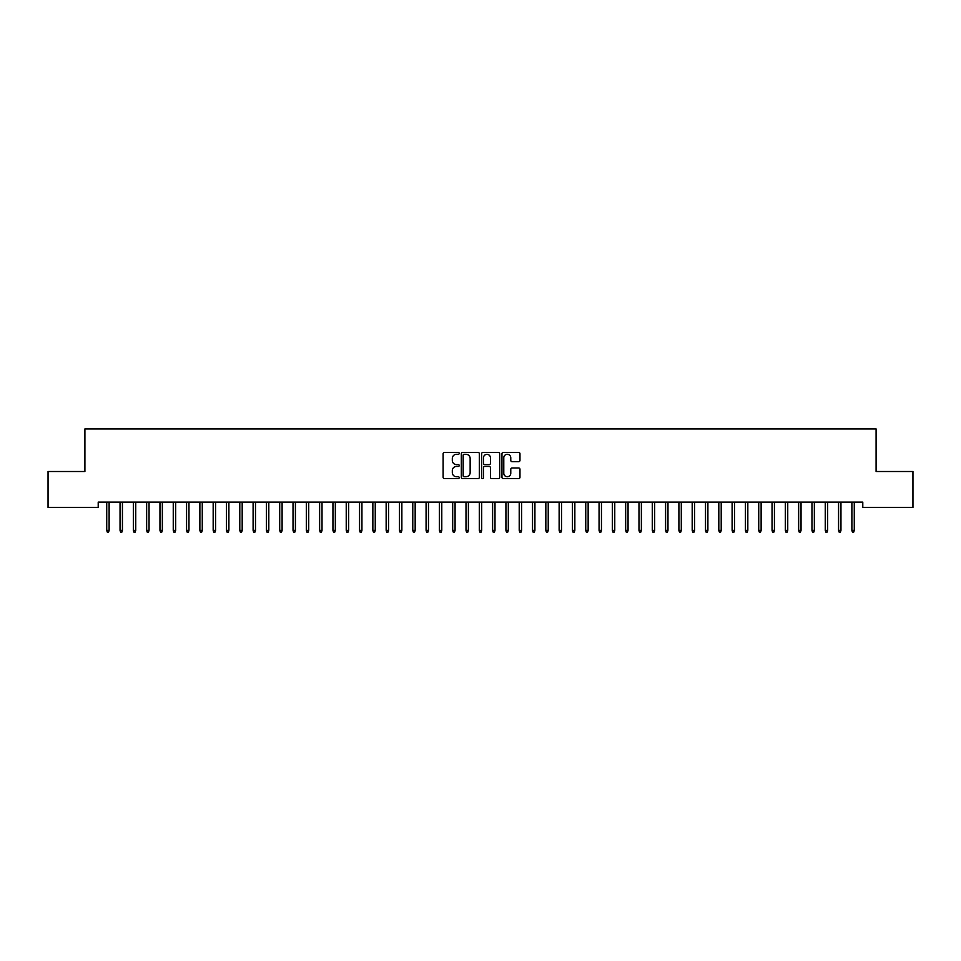 <?xml version="1.0" encoding="UTF-8"?>
<svg xmlns="http://www.w3.org/2000/svg" width="961" height="961" viewBox="0 0 961 961"><rect width="100%" height="100%" fill="white"/><g stroke="black" fill="none" stroke-linecap="round" stroke-linejoin="round"><path stroke-width="1.44" d="M459.214 453.376A0.913 0.913 0 0 0 458.301 452.451L444.414 452.451A1.309 1.309 0 0 0 443.117 453.76L443.117 477.269A1.309 1.309 0 0 0 444.414 478.578L458.301 478.578A0.913 0.913 0 0 0 459.214 477.665A0.913 0.913 0 0 0 458.301 476.752L456.499 476.752A4.18 4.18 0 0 1 452.319 472.572L452.319 470.614A4.18 4.18 0 0 1 456.499 466.433L458.301 466.433A0.913 0.913 0 0 0 459.214 465.52A0.913 0.913 0 0 0 458.301 464.607L456.499 464.607A4.18 4.18 0 0 1 452.319 460.427L452.319 458.469A4.18 4.18 0 0 1 456.499 454.289L458.301 454.289A0.913 0.913 0 0 0 459.214 453.376M518.676 461.664A1.309 1.309 0 0 0 519.973 460.355L519.973 453.76A1.309 1.309 0 0 0 518.676 452.451L503.264 452.451A1.309 1.309 0 0 0 501.954 453.76L501.954 477.269A1.309 1.309 0 0 0 503.264 478.578L518.676 478.578A1.309 1.309 0 0 0 519.973 477.269L519.973 469.304A1.309 1.309 0 0 0 518.676 467.995L512.069 467.995A1.309 1.309 0 0 0 510.771 469.304L510.771 473.256A3.496 3.496 0 0 1 507.276 476.752A3.496 3.496 0 0 1 503.78 473.256L503.78 457.784A3.496 3.496 0 0 1 507.276 454.289A3.496 3.496 0 0 1 510.771 457.784L510.771 460.355A1.309 1.309 0 0 0 512.069 461.664L518.676 461.664M862.786 502.11L98.214 502.11L98.214 507.432L48.05 507.432L48.05 471.503L84.904 471.503L84.904 428.93L876.096 428.93L876.096 471.503L912.95 471.503L912.95 507.432L862.786 507.432L862.786 502.11M479.359 453.76A1.309 1.309 0 0 0 478.049 452.451L462.637 452.451A1.309 1.309 0 0 0 461.328 453.76L461.328 477.269A1.309 1.309 0 0 0 462.637 478.578L478.049 478.578A1.309 1.309 0 0 0 479.359 477.269L479.359 453.76M482.951 452.451L498.363 452.451A1.309 1.309 0 0 1 499.672 453.76L499.672 477.269A1.309 1.309 0 0 1 498.363 478.578L491.768 478.578A1.309 1.309 0 0 1 490.458 477.269L490.458 467.743A1.309 1.309 0 0 0 489.149 466.433L484.776 466.433A1.309 1.309 0 0 0 483.467 467.743L483.467 477.665A0.913 0.913 0 0 1 482.554 478.578A0.913 0.913 0 0 1 481.641 477.665L481.641 453.76A1.309 1.309 0 0 1 482.951 452.451M464.079 454.289A0.913 0.913 0 0 0 463.166 455.202L463.166 475.839A0.913 0.913 0 0 0 464.079 476.752L465.965 476.752A4.18 4.18 0 0 0 470.145 472.572L470.145 458.469A4.18 4.18 0 0 0 465.965 454.289L464.079 454.289M490.458 457.844A3.496 3.496 0 0 0 486.963 454.349A3.496 3.496 0 0 0 483.467 457.844L483.467 463.298A1.309 1.309 0 0 0 484.776 464.607L489.149 464.607A1.309 1.309 0 0 0 490.458 463.298L490.458 457.844M109.122 530.34L108.593 532.07L107.26 532.07L106.731 530.34L109.122 530.34L109.122 502.11M106.731 530.34L106.731 502.11M122.431 530.34L121.903 532.07L120.569 532.07L120.041 530.34L122.431 530.34L122.431 502.11M120.041 530.34L120.041 502.11M135.741 530.34L135.201 532.07L133.879 532.07L133.339 530.34L135.741 530.34L135.741 502.11M133.339 530.34L133.339 502.11M149.039 530.34L148.511 532.07L147.177 532.07L146.649 530.34L149.039 530.34L149.039 502.11M146.649 530.34L146.649 502.11M162.349 530.34L161.82 532.07L160.487 532.07L159.958 530.34L162.349 530.34L162.349 502.11M159.958 530.34L159.958 502.11M175.659 530.34L175.118 532.07L173.797 532.07L173.256 530.34L175.659 530.34L175.659 502.11M173.256 530.34L173.256 502.11M188.957 530.34L188.428 532.07L187.095 532.07L186.566 530.34L188.957 530.34L188.957 502.11M186.566 530.34L186.566 502.11M202.266 530.34L201.738 532.07L200.405 532.07L199.876 530.34L202.266 530.34L202.266 502.11M199.876 530.34L199.876 502.11M215.576 530.34L215.048 532.07L213.714 532.07L213.174 530.34L215.576 530.34L215.576 502.11M213.174 530.34L213.174 502.11M228.886 530.34L228.346 532.07L227.012 532.07L226.484 530.34L228.886 530.34L228.886 502.11M226.484 530.34L226.484 502.11M242.184 530.34L241.655 532.07L240.322 532.07L239.794 530.34L242.184 530.34L242.184 502.11M239.794 530.34L239.794 502.11M255.494 530.34L254.965 532.07L253.632 532.07L253.103 530.34L255.494 530.34L255.494 502.11M253.103 530.34L253.103 502.11M268.804 530.34L268.263 532.07L266.942 532.07L266.401 530.34L268.804 530.34L268.804 502.11M266.401 530.34L266.401 502.11M282.102 530.34L281.573 532.07L280.24 532.07L279.711 530.34L282.102 530.34L282.102 502.11M279.711 530.34L279.711 502.11M295.411 530.34L294.883 532.07L293.549 532.07L293.021 530.34L295.411 530.34L295.411 502.11M293.021 530.34L293.021 502.11M308.721 530.34L308.181 532.07L306.859 532.07L306.319 530.34L308.721 530.34L308.721 502.11M306.319 530.34L306.319 502.11M322.019 530.34L321.491 532.07L320.157 532.07L319.629 530.34L322.019 530.34L322.019 502.11M319.629 530.34L319.629 502.11M335.329 530.34L334.8 532.07L333.467 532.07L332.938 530.34L335.329 530.34L335.329 502.11M332.938 530.34L332.938 502.11M348.639 530.34L348.098 532.07L346.777 532.07L346.236 530.34L348.639 530.34L348.639 502.11M346.236 530.34L346.236 502.11M361.937 530.34L361.408 532.07L360.075 532.07L359.546 530.34L361.937 530.34L361.937 502.11M359.546 530.34L359.546 502.11M375.246 530.34L374.718 532.07L373.385 532.07L372.856 530.34L375.246 530.34L375.246 502.11M372.856 530.34L372.856 502.11M388.556 530.34L388.028 532.07L386.694 532.07L386.154 530.34L388.556 530.34L388.556 502.11M386.154 530.34L386.154 502.11M401.866 530.34L401.326 532.07L399.992 532.07L399.464 530.34L401.866 530.34L401.866 502.11M399.464 530.34L399.464 502.11M415.164 530.34L414.635 532.07L413.302 532.07L412.774 530.34L415.164 530.34L415.164 502.11M412.774 530.34L412.774 502.11M428.474 530.34L427.945 532.07L426.612 532.07L426.083 530.34L428.474 530.34L428.474 502.11M426.083 530.34L426.083 502.11M441.784 530.34L441.243 532.07L439.922 532.07L439.381 530.34L441.784 530.34L441.784 502.11M439.381 530.34L439.381 502.11M455.082 530.34L454.553 532.07L453.22 532.07L452.691 530.34L455.082 530.34L455.082 502.11M452.691 530.34L452.691 502.11M468.391 530.34L467.863 532.07L466.529 532.07L466.001 530.34L468.391 530.34L468.391 502.11M466.001 530.34L466.001 502.11M481.701 530.34L481.161 532.07L479.839 532.07L479.299 530.34L481.701 530.34L481.701 502.11M479.299 530.34L479.299 502.11M494.999 530.34L494.471 532.07L493.137 532.07L492.609 530.34L494.999 530.34L494.999 502.11M492.609 530.34L492.609 502.11M508.309 530.34L507.78 532.07L506.447 532.07L505.918 530.34L508.309 530.34L508.309 502.11M505.918 530.34L505.918 502.11M521.619 530.34L521.078 532.07L519.757 532.07L519.216 530.34L521.619 530.34L521.619 502.11M519.216 530.34L519.216 502.11M534.917 530.34L534.388 532.07L533.055 532.07L532.526 530.34L534.917 530.34L534.917 502.11M532.526 530.34L532.526 502.11M548.226 530.34L547.698 532.07L546.365 532.07L545.836 530.34L548.226 530.34L548.226 502.11M545.836 530.34L545.836 502.11M561.536 530.34L561.008 532.07L559.674 532.07L559.134 530.34L561.536 530.34L561.536 502.11M559.134 530.34L559.134 502.11M574.846 530.34L574.306 532.07L572.972 532.07L572.444 530.34L574.846 530.34L574.846 502.11M572.444 530.34L572.444 502.11M588.144 530.34L587.615 532.07L586.282 532.07L585.754 530.34L588.144 530.34L588.144 502.11M585.754 530.34L585.754 502.11M601.454 530.34L600.925 532.07L599.592 532.07L599.063 530.34L601.454 530.34L601.454 502.11M599.063 530.34L599.063 502.11M614.764 530.34L614.223 532.07L612.902 532.07L612.361 530.34L614.764 530.34L614.764 502.11M612.361 530.34L612.361 502.11M628.062 530.34L627.533 532.07L626.2 532.07L625.671 530.34L628.062 530.34L628.062 502.11M625.671 530.34L625.671 502.11M641.371 530.34L640.843 532.07L639.509 532.07L638.981 530.34L641.371 530.34L641.371 502.11M638.981 530.34L638.981 502.11M654.681 530.34L654.141 532.07L652.819 532.07L652.279 530.34L654.681 530.34L654.681 502.11M652.279 530.34L652.279 502.11M667.979 530.34L667.451 532.07L666.117 532.07L665.589 530.34L667.979 530.34L667.979 502.11M665.589 530.34L665.589 502.11M681.289 530.34L680.76 532.07L679.427 532.07L678.898 530.34L681.289 530.34L681.289 502.11M678.898 530.34L678.898 502.11M694.599 530.34L694.058 532.07L692.737 532.07L692.196 530.34L694.599 530.34L694.599 502.11M692.196 530.34L692.196 502.11M707.897 530.34L707.368 532.07L706.035 532.07L705.506 530.34L707.897 530.34L707.897 502.11M705.506 530.34L705.506 502.11M721.206 530.34L720.678 532.07L719.345 532.07L718.816 530.34L721.206 530.34L721.206 502.11M718.816 530.34L718.816 502.11M734.516 530.34L733.988 532.07L732.654 532.07L732.114 530.34L734.516 530.34L734.516 502.11M732.114 530.34L732.114 502.11M747.826 530.34L747.286 532.07L745.952 532.07L745.424 530.34L747.826 530.34L747.826 502.11M745.424 530.34L745.424 502.11M761.124 530.34L760.595 532.07L759.262 532.07L758.734 530.34L761.124 530.34L761.124 502.11M758.734 530.34L758.734 502.11M774.434 530.34L773.905 532.07L772.572 532.07L772.043 530.34L774.434 530.34L774.434 502.11M772.043 530.34L772.043 502.11M787.744 530.34L787.203 532.07L785.882 532.07L785.341 530.34L787.744 530.34L787.744 502.11M785.341 530.34L785.341 502.11M801.042 530.34L800.513 532.07L799.18 532.07L798.651 530.34L801.042 530.34L801.042 502.11M798.651 530.34L798.651 502.11M814.351 530.34L813.823 532.07L812.489 532.07L811.961 530.34L814.351 530.34L814.351 502.11M811.961 530.34L811.961 502.11M827.661 530.34L827.121 532.07L825.799 532.07L825.259 530.34L827.661 530.34L827.661 502.11M825.259 530.34L825.259 502.11M840.959 530.34L840.431 532.07L839.097 532.07L838.569 530.34L840.959 530.34L840.959 502.11M838.569 530.34L838.569 502.11M854.269 530.34L853.74 532.07L852.407 532.07L851.878 530.34L854.269 530.34L854.269 502.11M851.878 530.34L851.878 502.11"/></g></svg>
